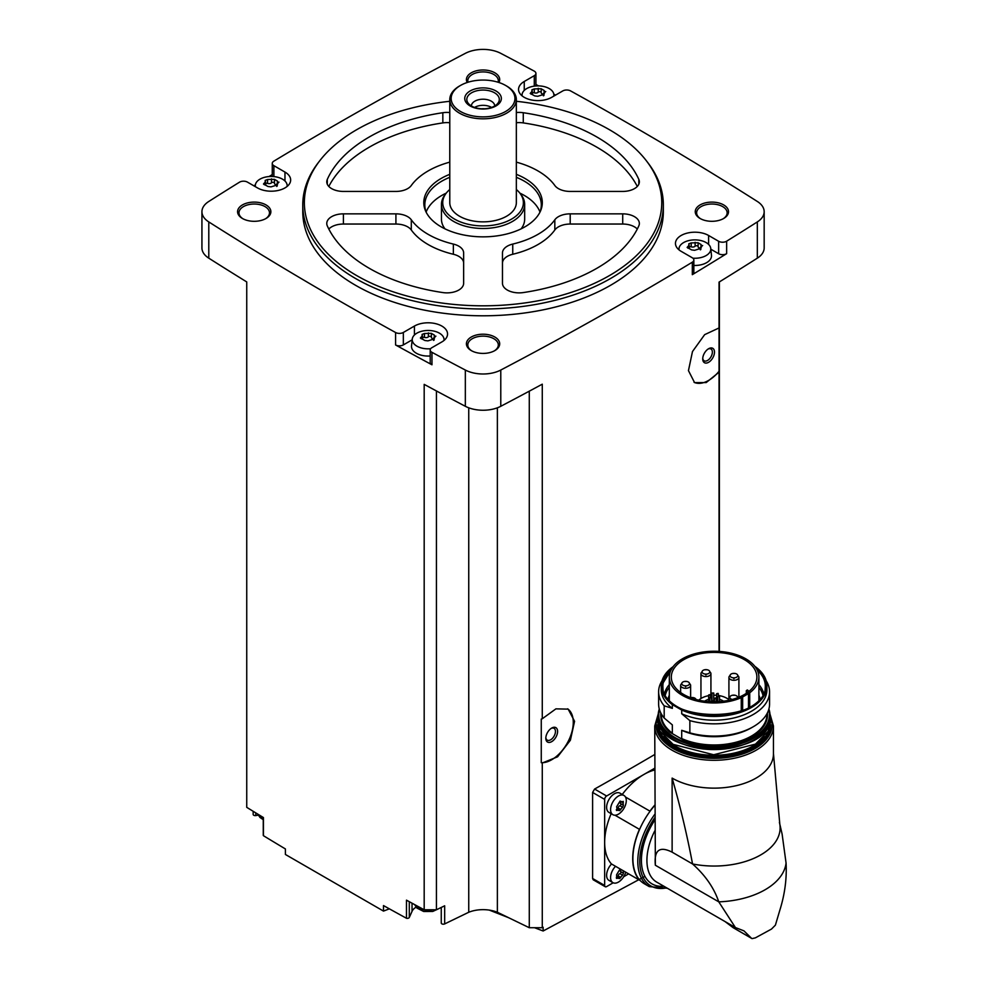 <?xml version="1.0" encoding="UTF-8"?>
<svg xmlns="http://www.w3.org/2000/svg" width="988" height="988" viewBox="0 0 988 988"><rect width="100%" height="100%" fill="white"/><g stroke="black" fill="none" stroke-linecap="round" stroke-linejoin="round"><path stroke-width="1.48" d="M654.735 768.219L606.62 795.995A2.779 1.606 120 0 0 604.656 799.391L604.656 885.458A2.779 1.606 120 0 0 605.236 886.718L593.195 879.777L592.602 878.493L592.602 792.438L594.591 789.054A3799.947 2193.879 180 0 0 654.735 754.511M644.966 876.393L543.141 930.992L543.141 927.25A3799.947 2193.879 0 0 1 542.276 927.72L542.276 762.995L557.59 756.808L570.385 740.234L574.571 721.302L568.174 709.137L555.911 708.853L542.276 718.758L542.276 384.184A3799.947 2193.879 0 0 1 500.78 406.29L500.78 370.043A3799.947 2193.879 0 0 0 692.316 262.203A5.545 3.199 0 0 0 693.848 259.992A5.545 3.199 0 0 0 692.23 257.732L681.152 251.335A19.414 11.214 0 0 1 675.459 243.406A19.414 11.214 0 0 1 687.45 233.057A19.414 11.214 0 0 1 708.606 235.477L718.647 241.282A5.545 3.199 0 0 0 726.637 241.196A3799.947 2193.879 0 0 0 757.327 221.929A26.355 15.215 0 0 0 764.169 211.704A26.355 15.215 0 0 0 757.327 201.466A3799.947 2193.879 0 0 0 570.533 90.884A5.545 3.199 0 0 0 562.777 90.933L551.699 97.33A19.414 11.214 0 0 1 530.544 99.763A19.414 11.214 0 0 1 518.552 89.414A19.414 11.214 0 0 1 524.245 81.485L534.286 75.681A5.545 3.199 0 0 0 535.916 73.421A5.545 3.199 0 0 0 534.15 71.074A3799.947 2193.879 0 0 0 500.78 53.352A26.355 15.215 0 0 0 465.336 53.352A3799.947 2193.879 0 0 0 273.8 161.192A5.545 3.199 0 0 0 272.268 163.403A5.545 3.199 0 0 0 273.886 165.675L284.964 172.073A19.414 11.214 0 0 1 290.657 180.001A19.414 11.214 0 0 1 278.665 190.351A19.414 11.214 0 0 1 257.51 187.918L247.457 182.125A5.545 3.199 0 0 0 239.479 182.2A3799.947 2193.879 0 0 0 208.789 201.466A26.355 15.215 0 0 0 201.935 211.704A26.355 15.215 0 0 0 208.789 221.929A3799.947 2193.879 0 0 0 395.583 332.511A5.545 3.199 0 0 0 403.339 332.462L414.417 326.065A19.414 11.214 0 0 1 435.572 323.644A19.414 11.214 0 0 1 447.552 333.993A19.414 11.214 0 0 1 441.871 341.922L431.818 347.727A5.545 3.199 0 0 0 430.2 349.987A5.545 3.199 0 0 0 431.966 352.333A3799.947 2193.879 0 0 0 465.336 370.043A26.355 15.215 0 0 0 500.78 370.043M719.042 651.401L719.042 372.192L706.198 382.566L694.576 382.628L688.451 370.624L692.477 351.567L704.654 334.648L719.042 327.954L719.042 282.123A3799.947 2193.879 0 0 0 757.327 258.164A26.355 15.215 0 0 0 764.169 247.939L764.169 211.704M693.848 259.992L693.848 272.453A5.545 3.199 0 0 1 692.316 274.664A3799.947 2193.879 0 0 0 726.637 253.657L726.637 241.196M567.594 708.816A30.505 17.611 -60 0 1 568.656 740.457A30.505 17.611 -60 0 1 541.263 762.674L541.263 719.079L542.276 718.758M542.276 927.72L529.284 927.72L529.284 391.174M541.263 762.674L542.276 762.995M719.042 327.954L719.042 371.29A30.505 17.611 -60 0 1 694.058 382.307M719.042 372.192L719.042 371.29M719.375 651.413L719.375 281.926M389.358 908.837L383.492 911.097L383.492 905.576A3799.947 2193.879 0 0 0 406.476 918.272A2.075 1.198 0 0 0 409.291 917.469L412.033 911.356A16.648 9.608 0 0 1 416.072 907.145M529.284 927.72L497.372 912.257A24.959 14.412 0 0 0 468.744 912.257L444.674 923.916A2.075 1.198 0 0 1 442.451 924.089A2.075 1.198 0 0 1 441.253 922.99A2.075 1.198 0 0 1 441.327 922.693M516.341 101.282A178.692 103.16 180 0 1 609.411 129.7A178.692 103.16 180 0 1 646.177 160.525L647.634 162.415A180.285 104.086 180 0 1 663.343 204.911L663.343 211.704A180.285 104.086 180 0 1 483.058 315.79A180.285 104.086 180 0 1 302.773 211.704L302.773 204.911A180.285 104.086 180 0 1 318.469 162.415L319.939 160.525A178.692 103.16 180 0 1 449.775 101.282M723.648 204.911A16.648 9.608 180 0 1 723.648 218.496A16.648 9.608 180 0 1 700.122 218.496A16.648 9.608 180 0 1 700.122 204.911A16.648 9.608 180 0 1 723.648 204.911M467.188 82.486A16.648 9.608 180 0 1 474.413 71.383A16.648 9.608 180 0 1 494.827 72.791A16.648 9.608 180 0 1 498.928 82.486M265.994 204.911A16.648 9.608 180 0 1 265.994 218.496A16.648 9.608 180 0 1 242.455 218.496A16.648 9.608 180 0 1 242.455 204.911A16.648 9.608 180 0 1 265.994 204.911M494.827 337.019A16.648 9.608 180 0 1 494.827 350.604A16.648 9.608 180 0 1 471.288 350.604A16.648 9.608 180 0 1 471.288 337.019A16.648 9.608 180 0 1 494.827 337.019M201.935 211.704L201.935 247.939A26.355 15.215 0 0 0 208.789 258.164A3799.947 2193.879 0 0 0 246.741 281.926L246.741 807.344A3799.947 2193.879 0 0 0 263.426 817.558L263.426 835.687A3799.947 2193.879 0 0 0 285.409 848.951L285.409 854.472L383.492 911.097M436.437 390.964L436.437 909.787L424.185 909.787A3799.947 2193.879 0 0 1 406.476 900.154L406.476 918.272M424.185 909.787L424.185 384.369A3799.947 2193.879 0 0 0 465.336 406.29A26.355 15.215 0 0 0 500.78 406.29M412.181 339.81L403.339 344.923A5.545 3.199 0 0 1 395.583 344.973A3799.947 2193.879 0 0 0 431.966 364.782L431.966 352.333M253.163 811.296L253.163 814.396A2.075 1.198 0 0 0 255.769 815.569L258.263 815.186M263.265 817.471L263.265 835.218A2.075 1.198 0 0 0 263.426 835.687M272.268 174.58A3799.947 2193.879 0 0 0 268.995 176.568M255.386 184.855A3799.947 2193.879 0 0 0 253.842 185.806M555.54 95.12A3799.947 2193.879 0 0 0 553.811 94.169M538.534 85.894A3799.947 2193.879 0 0 0 535.916 84.474M471.795 350.888A15.252 8.806 180 0 1 467.806 344.948A15.252 8.806 180 0 1 477.216 336.809A15.252 8.806 180 0 1 493.839 338.723A15.252 8.806 180 0 1 498.31 344.948A15.252 8.806 180 0 1 494.309 350.888M242.974 218.78A15.252 8.806 180 0 1 238.973 212.84A15.252 8.806 180 0 1 248.396 204.701A15.252 8.806 180 0 1 265.019 206.603A15.252 8.806 180 0 1 269.477 212.84A15.252 8.806 180 0 1 265.488 218.78M468.028 82.226A15.252 8.806 180 0 1 467.806 80.72A15.252 8.806 180 0 1 477.216 72.581A15.252 8.806 180 0 1 493.839 74.495A15.252 8.806 180 0 1 498.31 80.72A15.252 8.806 180 0 1 498.088 82.226M700.628 218.78A15.252 8.806 180 0 1 696.626 212.84A15.252 8.806 180 0 1 706.05 204.701A15.252 8.806 180 0 1 722.673 206.603A15.252 8.806 180 0 1 727.143 212.84A15.252 8.806 180 0 1 723.142 218.78M468.744 912.257L468.744 407.797M436.437 909.787L444.674 905.798L444.674 923.916M497.372 912.257L497.372 407.797M543.141 930.992L534.545 927.72M508.622 917.704L489.307 910.109M663.343 204.911A180.285 104.086 180 0 1 483.058 308.997A180.285 104.086 180 0 1 302.773 204.911M646.177 160.525A178.692 103.16 180 0 1 483.058 305.811A178.692 103.16 180 0 1 319.939 160.525M512.747 244.073A16.648 9.608 0 0 0 502.472 252.953L502.472 283.272A16.648 9.608 0 0 0 523.269 292.572A160.871 92.884 180 0 0 638.828 225.857A16.648 9.608 0 0 0 639.347 223.461A16.648 9.608 0 0 0 622.712 213.853L570.2 213.853A16.648 9.608 0 0 0 554.824 219.793A77.669 44.843 180 0 1 512.747 244.073L512.747 254.262A77.669 44.843 0 0 0 554.824 229.982L554.824 219.793M516.341 174.333A59.255 34.209 180 0 1 524.961 178.458A59.255 34.209 180 0 1 540.312 211.444A59.255 34.209 180 0 1 483.058 236.848A59.255 34.209 180 0 1 425.791 211.444A59.255 34.209 180 0 1 449.775 174.333M516.341 162.131A77.669 44.843 0 0 1 554.824 185.497A16.648 9.608 0 0 0 570.2 191.437L622.712 191.437A16.648 9.608 0 0 0 639.347 181.829A16.648 9.608 0 0 0 638.828 179.421A160.871 92.884 0 0 0 523.269 112.718A16.648 9.608 0 0 0 516.341 112.546M449.775 112.546A16.648 9.608 0 0 0 442.834 112.718A160.871 92.884 0 0 0 327.287 179.421A16.648 9.608 0 0 0 326.769 181.829A16.648 9.608 0 0 0 343.404 191.437L395.916 191.437A16.648 9.608 0 0 0 411.292 185.497A77.669 44.843 0 0 1 449.775 162.131M411.292 219.793A77.669 44.843 0 0 0 453.356 244.073A16.648 9.608 0 0 1 463.644 252.953L463.644 283.272A16.648 9.608 0 0 1 442.834 292.572A160.871 92.884 0 0 1 327.287 225.857A16.648 9.608 0 0 1 326.769 223.461A16.648 9.608 0 0 1 343.404 213.853L395.916 213.853A16.648 9.608 0 0 1 411.292 219.793L411.292 229.982A77.669 44.843 0 0 0 453.356 254.262L453.356 244.073M516.341 177.309A58.243 33.629 180 0 1 524.245 181.125A58.243 33.629 180 0 1 541.301 204.911A58.243 33.629 180 0 1 539.794 212.506M426.31 212.506A58.243 33.629 180 0 1 424.815 204.911A58.243 33.629 180 0 1 449.775 177.309M519.836 193.105A58.243 33.629 180 0 1 524.245 195.402A58.243 33.629 180 0 1 539.979 212.037M426.137 212.037A58.243 33.629 180 0 1 446.28 193.105M516.341 189.498A40.323 23.28 180 0 1 519.873 193.142L521.034 194.648A41.607 24.021 180 0 1 524.665 204.454L524.665 219.175A41.607 24.021 180 0 1 521.133 228.858M444.983 228.858A41.607 24.021 180 0 1 441.451 219.175L441.451 204.454A41.607 24.021 180 0 1 445.082 194.648L446.243 193.142A40.323 23.28 180 0 1 449.775 189.498M524.665 204.454A41.607 24.021 180 0 1 483.058 228.475A41.607 24.021 180 0 1 441.451 204.454M519.873 193.142A40.323 23.28 180 0 1 483.058 225.919A40.323 23.28 180 0 1 446.243 193.142M516.341 99.603L516.341 202.639A33.283 19.217 180 0 1 483.058 221.855A33.283 19.217 180 0 1 449.775 202.639L449.775 99.603A33.283 19.217 180 0 1 459.519 86.005L460.507 85.45A31.9 18.414 180 0 1 505.609 85.45L506.597 86.005A33.283 19.217 180 0 1 516.341 99.603A33.283 19.217 180 0 1 483.058 118.819A33.283 19.217 180 0 1 449.775 99.603M506.597 86.005L505.609 85.45A31.9 18.414 180 0 1 505.609 111.483A31.9 18.414 180 0 1 460.507 111.483A31.9 18.414 180 0 1 460.507 85.45M496.001 90.995A18.303 10.572 180 0 1 487.8 108.68A18.303 10.572 180 0 1 465.373 95.725A18.303 10.572 180 0 1 496.001 90.995M494.543 92.798A16.253 9.386 180 0 1 497.89 103.271A16.253 9.386 180 0 1 483.058 108.816A16.253 9.386 180 0 1 468.226 103.271A16.253 9.386 180 0 1 473.845 91.711A16.253 9.386 180 0 1 494.543 92.798M471.412 105.975A11.646 6.731 180 0 1 471.412 105.938A11.646 6.731 180 0 1 478.6 99.726A11.646 6.731 180 0 1 491.295 101.184A11.646 6.731 180 0 1 494.704 105.938A11.646 6.731 180 0 1 494.704 105.975M474.586 107.445A11.646 6.731 180 0 1 491.295 107.297A11.646 6.731 180 0 1 491.53 107.445M481.638 108.779A9.213 5.323 180 0 1 484.478 108.779M637.297 229.031A16.648 9.608 0 0 0 622.712 224.041L570.2 224.041A16.648 9.608 0 0 0 554.824 229.982M512.747 254.262A16.648 9.608 0 0 0 502.472 263.141L502.472 283.272M637.297 186.448A160.871 92.884 0 0 0 523.269 122.907A16.648 9.608 0 0 0 516.341 122.734M449.775 122.734A16.648 9.608 0 0 0 442.834 122.907A160.871 92.884 0 0 0 328.819 186.448M463.644 263.141A16.648 9.608 0 0 0 453.356 254.262M411.292 229.982A16.648 9.608 0 0 0 395.916 224.041L343.404 224.041A16.648 9.608 0 0 0 328.819 229.031M710.841 249.223L718.647 253.731A5.545 3.199 0 0 0 726.637 253.657M679.028 249.878A15.919 9.188 180 0 1 678.991 248.507A15.919 9.188 180 0 1 689.241 240.479A15.919 9.188 180 0 1 706.124 242.566A15.919 9.188 180 0 1 710.755 248.507L711.484 255.275A16.648 9.608 180 0 1 693.848 265.451M535.916 85.956A5.545 3.199 0 0 0 535.916 85.87L535.916 73.421M272.268 163.403L272.268 175.864A5.545 3.199 0 0 0 272.367 176.494M430.2 349.987L430.2 362.435A5.545 3.199 0 0 0 431.966 364.782M430.2 355.989A16.648 9.608 180 0 1 411.527 345.862L412.255 339.094A15.919 9.188 180 0 1 422.506 331.066A15.919 9.188 180 0 1 439.388 333.154A15.919 9.188 180 0 1 444.02 339.094A15.919 9.188 180 0 1 443.995 340.465M710.755 248.507A15.919 9.188 180 0 1 692.884 258.189M700.331 248.297A2.791 1.606 0 0 1 698.121 246.716A2.791 1.606 0 0 0 698.121 246.716L698.121 242.801L700.986 244.431L701.789 246.16L702.629 245.543M689.426 246.852A1.593 0.926 0 0 1 691.205 246.815L691.205 242.912L698.121 242.752M691.205 242.912L688.784 243.826M687.957 248.173L689.007 244.184L689.426 248.112M687.957 246.444L687.129 247.445L691.637 249.915L694.626 250.297L700.739 248.42L700.961 249.025M701.789 246.16L700.739 248.42L700.331 247.408L700.331 249.841M522.121 95.885A15.919 9.188 180 0 1 522.084 94.502A15.919 9.188 180 0 1 532.347 86.475A15.919 9.188 180 0 1 549.229 88.574A15.919 9.188 180 0 1 553.86 94.502A15.919 9.188 180 0 1 553.774 96.132M541.214 88.834L541.214 92.674A2.791 1.606 0 0 0 541.214 92.724L541.214 88.809L544.092 90.427L544.894 92.156L545.722 91.538M532.52 92.86A1.593 0.926 0 0 1 534.298 92.81L534.298 88.92L541.214 88.747M534.298 88.92L531.89 89.822M531.05 94.169L532.1 90.18L532.52 94.119M531.05 92.44L530.223 93.452L534.73 95.91L537.731 96.293L543.845 94.428L544.067 95.033M544.894 92.156L543.845 94.428L543.425 93.403L543.425 95.848M255.435 186.72A15.919 9.188 180 0 1 255.349 185.089A15.919 9.188 180 0 1 265.599 177.062A15.919 9.188 180 0 1 282.494 179.161A15.919 9.188 180 0 1 287.125 185.089A15.919 9.188 180 0 1 287.088 186.473M274.479 179.421L274.479 183.262A2.791 1.606 0 0 0 274.479 183.311L274.479 179.396L277.356 181.014L278.159 182.743L278.987 182.125M265.784 183.447A1.593 0.926 0 0 1 267.563 183.398L267.563 179.507L274.479 179.334M267.563 179.507L265.154 180.409M264.315 184.756L265.364 180.767L265.784 184.707M264.315 183.027L263.487 184.04L267.995 186.497L270.996 186.88L277.109 185.015L277.332 185.621M278.159 182.743L277.109 185.015L276.689 183.99L276.689 186.436M430.644 348.727A15.919 9.188 180 0 1 414.083 343.96A15.919 9.188 180 0 1 412.255 339.094M433.596 338.884A2.791 1.606 0 0 1 431.386 337.303A2.791 1.606 0 0 0 431.386 337.303L431.386 333.388L434.251 335.018L435.053 336.747L435.893 336.13M422.691 337.439A1.593 0.926 0 0 1 424.47 337.402L424.47 333.499L431.386 333.339M424.47 333.499L422.049 334.413M421.221 338.761L422.271 334.771L422.691 338.699M421.221 337.031L420.394 338.032L424.902 340.502L427.89 340.885L434.004 339.008L434.226 339.613M435.053 336.747L434.004 339.008L433.596 337.995L433.596 340.428M691.205 246.815A2.791 1.606 0 0 0 695.12 246.21L695.12 242.307M698.121 246.605A1.593 0.926 0 0 0 696.886 245.753A1.593 0.926 0 0 0 695.12 246.21M424.47 337.402A2.791 1.606 0 0 0 428.384 336.797L428.384 332.894M431.386 337.192A1.593 0.926 0 0 0 430.151 336.34A1.593 0.926 0 0 0 428.384 336.797M274.479 183.311A2.791 1.606 0 0 0 276.689 184.88M267.563 183.398A2.791 1.606 0 0 0 271.49 182.792L271.49 178.89M274.479 183.188A1.593 0.926 0 0 0 273.244 182.335A1.593 0.926 0 0 0 271.49 182.792M541.214 92.724A2.791 1.606 0 0 0 543.425 94.292M534.298 92.81A2.791 1.606 0 0 0 538.225 92.205L538.225 88.303M541.214 92.6A1.593 0.926 0 0 0 539.979 91.748A1.593 0.926 0 0 0 538.225 92.205M612.893 814.692L608.917 812.395A11.09 6.41 -60 0 1 608.917 799.588A11.09 6.41 -60 0 1 620.007 793.179L623.984 795.476A11.09 6.41 -60 0 1 625.688 804.368A11.09 6.41 -60 0 1 618.439 814.149A11.09 6.41 -60 0 1 612.893 814.692A11.09 6.41 -60 0 1 612.893 801.885A11.09 6.41 -60 0 1 623.984 795.476M611.164 813.692A55.476 32.024 120 0 0 604.656 842.418A55.476 32.024 120 0 0 611.399 863.92L639.446 880.11A11.374 6.57 120 0 1 639.631 879.913A55.192 31.863 -60 0 0 644.337 883.766L649.24 886.607A55.192 31.863 -60 0 1 654.735 814.396M654.735 769.985A55.476 32.024 120 0 0 643.88 774.481A55.476 32.024 120 0 0 622.255 794.476M640.236 880.567L625.725 872.194A11.09 6.41 -60 0 1 618.439 882.086A11.09 6.41 -60 0 1 612.893 882.642L608.917 880.345A11.09 6.41 -60 0 1 611.547 864.006M605.236 886.718A2.779 1.606 120 0 0 606.62 886.582L613.19 882.79M623.687 876.726L628.64 873.874M620.748 803.701A1.161 0.667 120 0 1 619.908 805.726L622.625 807.295L619.217 810.456L619.896 810.654M620.094 801.12L620.81 801.54L619.217 802.454L616.623 806.751L617.414 810.296L619.217 810.456L616.895 808.764M616.487 810.456L617.414 810.296L616.339 809.666M619.772 801.293L621.304 802.17L620.513 801.182M620.81 801.54L622.625 801.7L623.416 805.245L620.711 803.676A2.025 1.173 120 0 1 620.674 803.664L623.391 805.232M623.317 801.404L622.625 801.7M622.625 807.295L623.416 805.245M612.893 882.642A11.09 6.41 -60 0 1 615.524 866.303M620.748 871.638A1.161 0.667 120 0 1 619.908 873.664L622.625 875.232L619.217 878.394L619.896 878.591M619.217 870.403L616.623 874.701L616.623 877.109L617.414 878.233L619.217 878.394L616.895 876.702M616.487 878.394L617.414 878.233L616.339 877.616M620.094 869.07L621.304 870.107L619.772 869.23M623.416 870.774L623.416 873.182L620.711 871.614A2.025 1.173 120 0 1 620.674 871.601L623.391 873.17M622.625 875.232L623.416 873.182M620.489 801.7A2.025 1.173 120 0 0 620.674 803.664M619.908 805.726A2.025 1.173 120 0 0 618.105 807.974L620.81 809.543M617.438 809.073A1.161 0.667 120 0 0 618.105 807.974M620.489 869.638A2.025 1.173 120 0 0 620.674 871.601M619.908 873.664A2.025 1.173 120 0 0 618.105 875.911L620.81 877.48M617.438 877.023A1.161 0.667 120 0 0 618.105 875.911M654.735 805.43A55.192 31.863 120 0 0 650.018 811.321A11.374 6.57 120 0 0 649.943 811.148L625.478 797.032M639.446 880.11A55.476 32.024 120 0 1 639.446 829.34A11.374 6.57 120 0 0 639.631 829.315A55.192 31.863 -60 0 1 650.018 811.321M639.631 829.315A55.192 31.863 120 0 0 639.631 879.913M672.124 778.099A59.354 34.271 0 0 0 736.813 785.534A59.354 34.271 0 0 0 773.456 753.869L773.456 726.019A59.354 34.271 180 0 1 714.102 760.291A59.354 34.271 180 0 1 654.735 726.019L655.353 865.241C653.92 850.174 659.515 845.814 672.124 852.162L672.124 778.099C680.324 806.628 687.129 835.255 692.551 863.957C705.271 875.245 714.015 887.879 718.782 901.859L655.353 865.241M773.443 753.424L779.841 824.461A66.011 38.112 180 0 1 692.551 863.957L672.124 852.162M725.081 921.582L733.059 927.621L751.46 938.242L743.964 930.869L735.418 927.559L718.782 901.859A72.112 41.632 180 0 0 786.065 863.018L782.113 834.107L779.421 822.436M786.065 863.018C786.905 878.53 784.83 894.264 779.828 910.22L775.407 925.126L771.517 929.053L755.351 937.871L771.517 929.053M639.446 829.34L614.981 815.211M654.735 805.183A55.476 32.024 120 0 0 649.943 811.148M733.059 927.621L751.732 938.452M752.078 938.6L755.351 937.871M661.985 680.843A55.476 32.024 180 0 0 658.625 691.822A55.476 32.024 180 0 0 664.195 705.815L664.195 718.041L672.346 724.896L672.346 733.17L669.864 732.182L684.19 740.457L681.708 738.567L681.708 730.305A52.833 30.505 180 0 0 751.46 727.773L753.325 726.699A55.476 32.024 180 0 1 689.859 732.861L681.708 730.305M664.195 718.041A55.476 32.024 180 0 1 658.625 704.049L658.625 691.822M664.195 705.815L672.346 708.371A52.833 30.505 180 0 1 661.256 689.673L661.256 685.931A52.833 30.505 180 0 1 673.087 666.69M681.708 710.039L681.708 713.768A52.833 30.505 180 0 0 737.344 717.066A52.833 30.505 180 0 0 766.935 689.673L766.935 685.931C766.799 678.583 762.81 672.087 754.968 666.418L755.845 667.233A52.833 30.505 180 0 1 766.935 685.931A52.833 30.505 180 0 1 737.344 713.324A52.833 30.505 180 0 1 681.708 710.039L672.346 704.629L672.346 708.371M758.895 684.622A50.104 28.936 180 0 1 763.687 693.428M664.504 693.428A50.104 28.936 180 0 1 669.308 684.622M681.708 713.768L689.859 720.623L689.859 732.861M766.206 680.843A55.476 32.024 180 0 1 769.566 691.822A55.476 32.024 180 0 1 689.859 720.623M769.566 691.822L769.566 704.049A55.476 32.024 180 0 1 753.325 726.699M748.496 693.588A13.869 8.003 0 0 0 749.719 692.773A44.793 25.861 0 0 0 758.895 677.101A44.793 25.861 0 0 0 714.102 651.24A44.793 25.861 0 0 0 669.308 677.101A44.793 25.861 0 0 0 694.218 700.282A44.793 25.861 0 0 0 741.259 697.664A13.869 8.003 0 0 0 742.655 696.96L748.496 693.588L748.496 707.766M744.347 694.564A42.78 24.7 0 0 0 756.882 677.101A42.78 24.7 0 0 0 747.323 661.54A42.78 24.7 0 0 0 699.8 653.821A42.78 24.7 0 0 0 671.309 677.101A42.78 24.7 0 0 0 697.726 699.924A42.78 24.7 0 0 0 744.347 694.564M749.089 691.316A42.78 24.7 0 0 0 747.323 689.957L746.311 690.674L746.36 693.317M719.523 699.331A12.004 6.928 180 0 1 722.586 700.615A12.004 6.928 180 0 1 723.488 701.196M704.703 701.196A12.004 6.928 180 0 1 708.668 699.331M713.756 698.59A12.004 6.928 180 0 1 714.448 698.59M747.348 692.65A11.93 6.891 0 0 0 746.36 690.822M728.712 699.356L726.748 698.22A17.895 10.325 0 0 0 718.301 695.478M716.559 695.293A17.895 10.325 0 0 0 713.756 695.194M712.002 695.268A17.895 10.325 0 0 0 710.421 695.416M708.668 695.675A17.895 10.325 0 0 0 698.8 700.171M713.497 700.776L712.002 701.134L712.002 693.02L713.756 693.02L712.002 693.02M711.385 697.219L709.89 697.577L711.385 697.923L711.385 697.219M718.054 693.366L716.559 693.724L718.054 694.082L718.054 693.366M719.264 695.997L717.782 696.355L719.264 696.713L719.264 695.997M715.93 697.923L714.448 698.281L715.93 698.627L715.93 697.923M710.162 694.589L708.668 694.947L710.162 695.305L710.162 694.589M729.07 700.245A4.989 2.878 180 0 1 728.712 699.183A4.989 2.878 180 0 1 729.823 697.367M732.293 699.455A3.878 2.248 180 0 1 729.823 697.33A3.878 2.248 180 0 1 732.417 695.256A3.878 2.248 180 0 1 735.01 695.256A3.878 2.248 180 0 1 736.455 695.787A3.878 2.248 180 0 1 737.53 697.763M737.789 675.607A4.989 2.878 180 0 1 738.9 677.422A4.989 2.878 180 0 1 733.911 680.3A4.989 2.878 180 0 1 728.922 677.422A4.989 2.878 180 0 1 730.021 675.607M736.653 674.026A3.878 2.248 180 0 1 736.221 677.41A3.878 2.248 180 0 1 730.478 676.657A3.878 2.248 180 0 1 732.614 673.495A3.878 2.248 180 0 1 735.208 673.495A3.878 2.248 180 0 1 736.653 674.026M709.816 671.877A4.989 2.878 180 0 1 710.928 673.693A4.989 2.878 180 0 1 705.938 676.57A4.989 2.878 180 0 1 700.949 673.693A4.989 2.878 180 0 1 702.048 671.877M708.68 670.296A3.878 2.248 180 0 1 708.248 673.68A3.878 2.248 180 0 1 702.505 672.927A3.878 2.248 180 0 1 704.642 669.765A3.878 2.248 180 0 1 707.235 669.765A3.878 2.248 180 0 1 708.68 670.296M690.501 697.701A3.878 2.248 180 0 1 690.797 697.639A3.878 2.248 180 0 1 693.391 697.639A3.878 2.248 180 0 1 694.836 698.158A3.878 2.248 180 0 1 695.947 699.467M689.513 683.597A4.989 2.878 180 0 1 690.624 685.413A4.989 2.878 180 0 1 685.635 688.29A4.989 2.878 180 0 1 680.646 685.413A4.989 2.878 180 0 1 681.757 683.597M688.377 682.016A3.878 2.248 180 0 1 687.944 685.4A3.878 2.248 180 0 1 682.202 684.647A3.878 2.248 180 0 1 684.338 681.485A3.878 2.248 180 0 1 686.932 681.485A3.878 2.248 180 0 1 688.377 682.016M708.606 362.3A8.324 4.804 -60 0 1 702.727 358.903A8.324 4.804 -60 0 1 708.606 348.715A8.324 4.804 -60 0 1 714.485 352.111A8.324 4.804 -60 0 1 708.606 362.3M708.05 349.073A6.817 3.94 -60 0 1 710.952 348.986A6.817 3.94 -60 0 1 712.002 354.457A6.817 3.94 -60 0 1 707.544 360.459A6.817 3.94 -60 0 1 704.135 360.805A6.817 3.94 -60 0 1 702.752 358.249M551.699 741.642A8.324 4.804 -60 0 1 545.821 738.246A8.324 4.804 -60 0 1 551.699 728.057A8.324 4.804 -60 0 1 557.59 731.453A8.324 4.804 -60 0 1 551.699 741.642M551.143 728.403A6.817 3.94 -60 0 1 554.046 728.329A6.817 3.94 -60 0 1 555.095 733.8A6.817 3.94 -60 0 1 550.637 739.802A6.817 3.94 -60 0 1 547.229 740.135A6.817 3.94 -60 0 1 545.845 737.591M757.327 258.164L757.327 221.929M692.316 274.664L692.316 262.203M465.336 406.29L465.336 370.043M395.583 344.973L395.583 332.511M208.789 258.164L208.789 221.929M622.712 224.041L622.712 213.853M570.2 224.041L570.2 213.853M638.828 184.225L638.828 179.421M523.269 122.907L523.269 112.718M442.834 122.907L442.834 112.718M327.287 184.225L327.287 179.421M343.404 224.041L343.404 213.853M395.916 224.041L395.916 213.853M718.647 253.731L718.647 241.282M708.606 244.419L708.606 235.477M524.245 90.427L524.245 81.485M534.286 86.129L534.286 75.681M273.886 176.593L273.886 165.675M284.964 181.014L284.964 172.073M414.417 335.006L414.417 326.065M403.339 344.923L403.339 332.462M698.121 246.667L698.121 242.838M700.986 246.407L700.986 244.431M700.739 249.581L700.739 248.42M431.386 337.254L431.386 333.425M434.251 336.994L434.251 335.018M434.004 340.168L434.004 339.008M277.356 182.99L277.356 181.014M277.109 186.164L277.109 185.015M544.092 92.403L544.092 90.427M543.845 95.577L543.845 94.428M412.033 903.193L412.033 911.356M409.291 901.686L409.291 917.469M255.769 812.889L255.769 815.569M432.633 909.787A13.869 8.003 180 0 1 415.034 904.823M263.265 818.175A13.869 8.003 180 0 1 258.226 814.396M606.62 795.995L594.591 789.054M604.656 799.391L592.602 792.438M604.656 885.458L592.602 878.493M622.168 802.12L623.416 802.836M735.22 927.436L656.773 882.148A47.572 27.466 -60 0 1 654.735 830.97M663.837 886.224A51.45 29.702 -60 0 1 654.735 820.201M666.604 887.829A53.809 31.073 -60 0 1 640.36 868.699A53.809 31.073 -60 0 1 654.735 817.755M770.813 717.943A57.971 33.469 180 0 1 714.102 758.352A57.971 33.469 180 0 1 657.39 717.943M770.541 724.673A56.44 32.592 180 0 1 714.102 757.475A56.44 32.592 180 0 1 657.65 724.673M769.689 727.773A55.884 32.271 180 0 1 714.102 756.697A55.884 32.271 180 0 1 658.502 727.773M769.306 728.786A55.884 32.271 180 0 1 714.102 756.018A55.884 32.271 180 0 1 658.897 728.786M764.403 736.603A55.34 31.949 180 0 1 714.102 755.252A55.34 31.949 180 0 1 663.788 736.603M753.424 740.111A55.34 31.949 180 0 1 674.779 740.111M769.985 717.189A55.884 32.271 180 0 1 714.102 749.447A55.884 32.271 180 0 1 658.206 717.189C654.92 759.167 773.283 759.167 769.985 717.189L769.985 715.374A55.884 32.271 180 0 1 714.102 747.644A55.884 32.271 180 0 1 658.206 715.374A55.884 32.271 180 0 1 659.292 709.026L658.206 717.189M768.899 709.026A55.884 32.271 180 0 1 769.985 715.374L768.911 708.989M768.689 709.717A55.34 31.949 180 0 1 714.102 746.866A55.34 31.949 180 0 1 659.502 709.717M767.38 712.953A53.389 30.826 180 0 1 740.63 741.667A53.389 30.826 180 0 1 684.19 740.457M669.864 732.182A53.389 30.826 180 0 1 660.811 712.953M672.346 733.17A52.833 30.505 180 0 1 661.256 714.472L661.256 713.805M672.346 704.629A52.833 30.505 180 0 1 661.256 685.931L673.384 666.307M755.203 666.826A52.29 30.183 180 0 1 749.571 707.655A52.29 30.183 180 0 1 678.633 707.655A52.29 30.183 180 0 1 672.989 666.826M755.573 667.32A52.043 30.048 180 0 1 749.188 707.667A52.043 30.048 180 0 1 679.003 707.667A52.043 30.048 180 0 1 672.63 667.32M757.265 670.197A51.215 29.566 180 0 1 765.231 687.747C765.478 723.377 662.713 723.377 662.96 687.747A51.215 29.566 180 0 1 670.926 670.197M758.895 687.302A49.301 28.467 180 0 1 762.872 695.046M665.332 695.046A49.301 28.467 180 0 1 669.308 687.302M758.895 695.206A46.201 26.676 180 0 1 760.056 699.01M668.135 699.01A46.201 26.676 180 0 1 669.308 695.206M758.895 699.109A45.386 26.207 180 0 1 759.13 700.035M669.074 700.035A45.386 26.207 180 0 1 669.308 699.109M766.935 713.805L766.935 714.472A52.833 30.505 180 0 1 737.344 741.865A52.833 30.505 180 0 1 681.708 738.567M749.719 692.773L749.719 707.112M741.259 697.664L741.259 710.903M742.655 696.96L742.655 710.384M713.756 699.763A6.928 4.001 180 0 1 714.448 699.763M678.991 248.507L678.855 249.742M522.084 94.502L521.96 95.75M553.86 94.502L554.021 95.997M255.349 185.089L255.188 186.584M287.125 185.089L287.249 186.337M444.02 339.094L444.155 340.329M441.253 907.453L441.253 922.99M438.635 908.725L432.707 911.467L423.654 911.479L416.85 908.021L414.676 904.625M263.265 819.707L259.955 817.434L257.806 814.137M667.357 888.261L649.24 886.607M658.119 714.373L654.735 726.019M773.456 726.019L770.072 714.361M658.267 713.892L657.242 720.474L659.972 731.108L673.1 744.359L713.682 754.758L755.487 744.112L768.17 731.194L770.961 720.524L769.924 713.892M669.308 677.101L669.308 700.282M758.895 677.101L758.895 700.282M746.311 690.674L746.311 693.354M714.448 699.714L713.756 699.714M709.89 697.577L709.89 701.678M711.632 697.577L711.632 701.764M716.559 693.724L716.559 701.764M718.301 693.724L718.301 695.885M717.782 696.355L717.782 701.715M719.523 696.355L719.523 701.604M714.448 698.281L714.448 701.801M716.189 698.281L716.189 701.776M713.756 693.02L713.756 701.134M708.668 694.947L708.668 701.604M710.421 694.947L710.421 697.108M728.712 699.183L728.712 700.319M732.417 695.256L735.01 695.256M728.922 677.422L728.922 698.368M738.9 677.422L738.9 697.219M732.614 673.495L735.208 673.495M733.392 677.83L733.911 678.781L734.417 677.83M700.949 673.693L700.949 698.516M710.928 673.693L710.928 695.354M704.642 669.765L707.235 669.765M705.42 674.1L705.938 675.051L706.445 674.1M690.797 697.639L693.391 697.639M680.646 685.413L680.646 692.502M690.624 685.413L690.624 697.676M684.338 681.485L686.932 681.485M685.116 685.82L685.635 686.771L686.154 685.82"/></g></svg>
